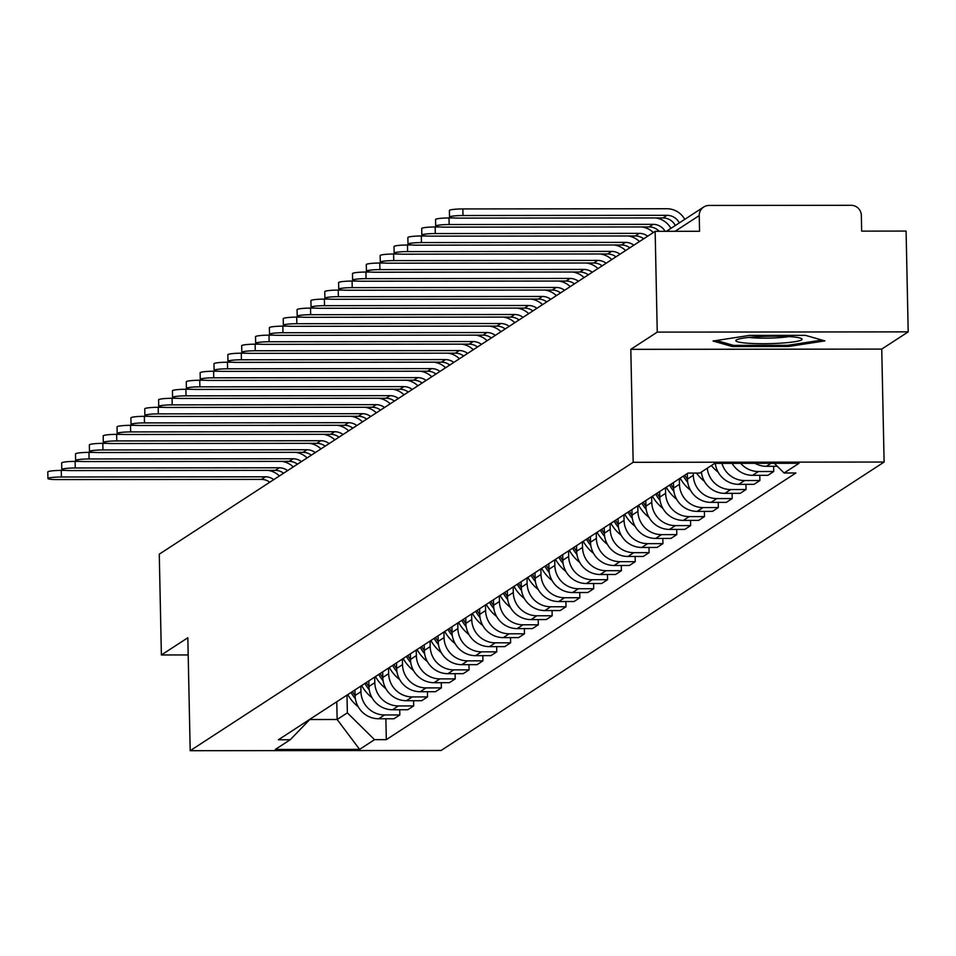 <?xml version="1.0" encoding="UTF-8"?>
<svg xmlns="http://www.w3.org/2000/svg" width="956" height="956" viewBox="0 0 956 956"><rect width="100%" height="100%" fill="white"/><g stroke="black" fill="none" stroke-linecap="round" stroke-linejoin="round"><path stroke-width="1.43" d="M908.2 331.875L657.25 332.114L655.147 231.328L159.27 554.169L161.385 654.968L187.83 637.748L190.196 750.699L441.146 750.46L884.109 462.047L881.743 349.095L908.2 331.875L906.085 231.077L861.667 231.125L861.344 215.423A10.193 9.978 56.9 0 0 851.091 205.301L709.053 205.444A10.193 9.978 56.9 0 0 699.23 215.578L675.079 231.304M657.25 332.114L630.805 349.346L633.171 462.298L190.196 750.699M655.147 231.328L699.565 231.28L699.23 215.578M161.385 654.968L188.201 654.944M354.975 689.909L355.094 695.49A23.446 22.944 56.9 0 0 378.672 718.769L393.98 718.757L399.835 714.945L384.527 714.957A23.446 22.944 -123.1 0 1 360.95 691.678L360.83 686.097M399.728 709.746L399.835 714.945M368.825 680.899L368.944 686.48A23.446 22.944 56.9 0 0 392.522 709.758L407.83 709.734L413.685 705.922L398.377 705.934A23.446 22.944 -123.1 0 1 374.8 682.656L374.68 677.075M413.578 700.724L413.685 705.922M382.675 671.877L382.794 677.457A23.446 22.944 56.9 0 0 406.36 700.736L421.668 700.724L427.535 696.912L412.227 696.924A23.446 22.944 -123.1 0 1 388.65 673.645L388.53 668.065M427.428 691.714L427.535 696.912M396.525 662.867L396.644 668.447A23.446 22.944 56.9 0 0 420.21 691.726L435.518 691.702L441.385 687.89L426.077 687.902A23.446 22.944 -123.1 0 1 402.5 664.635L402.38 659.043M441.266 682.703L441.385 687.89M410.375 653.844L410.483 659.425A23.446 22.944 56.9 0 0 434.06 682.703L449.368 682.692L455.223 678.88L439.915 678.891A23.446 22.944 -123.1 0 1 416.35 655.613L416.23 650.032M455.116 673.681L455.223 678.88M424.213 644.834L424.333 650.415A23.446 22.944 56.9 0 0 447.91 673.693L463.218 673.669L469.073 669.857L453.765 669.869A23.446 22.944 -123.1 0 1 430.188 646.603L430.08 641.01M468.966 664.671L469.073 669.857M438.063 635.812L438.183 641.392A23.446 22.944 56.9 0 0 461.76 664.671L477.068 664.659L482.923 660.847L467.615 660.859A23.446 22.944 -123.1 0 1 444.038 637.58L443.931 632M482.816 655.649L482.923 660.847M451.913 626.801L452.033 632.382A23.446 22.944 56.9 0 0 475.61 655.661L490.918 655.637L496.773 651.825L481.466 651.837A23.446 22.944 -123.1 0 1 457.888 628.57L457.769 622.977M496.666 646.638L496.773 651.825M465.763 617.779L465.883 623.36A23.446 22.944 56.9 0 0 489.46 646.638L504.768 646.626L510.624 642.814L495.316 642.826A23.446 22.944 -123.1 0 1 471.738 619.548L471.619 613.967M510.516 637.616L510.624 642.814M479.613 608.769L479.733 614.35A23.446 22.944 56.9 0 0 503.298 637.628L518.606 637.604L524.474 633.792L509.166 633.804A23.446 22.944 -123.1 0 1 485.588 610.537L485.469 604.945M524.366 628.606L524.474 633.792M493.463 599.747L493.571 605.327A23.446 22.944 56.9 0 0 517.148 628.606L532.456 628.594L538.324 624.782L523.016 624.794A23.446 22.944 -123.1 0 1 499.438 601.515L499.319 595.935M538.204 619.584L538.324 624.782M507.301 590.736L507.421 596.317A23.446 22.944 56.9 0 0 530.998 619.596L546.306 619.572L552.162 615.76L536.854 615.772A23.446 22.944 -123.1 0 1 513.288 592.505L513.169 586.912M552.054 610.573L552.162 615.76M521.151 581.714L521.271 587.295A23.446 22.944 56.9 0 0 544.848 610.573L560.156 610.561L566.012 606.749L550.704 606.761A23.446 22.944 -123.1 0 1 527.126 583.483L527.019 577.902M565.904 601.551L566.012 606.749M535.001 572.704L535.121 578.284A23.446 22.944 56.9 0 0 558.698 601.563L574.006 601.539L579.862 597.727L564.554 597.739A23.446 22.944 -123.1 0 1 540.976 574.472L540.857 568.892M579.754 592.541L579.862 597.727M548.852 563.682L548.971 569.262A23.446 22.944 56.9 0 0 572.548 592.541L587.856 592.529L593.712 588.717L578.404 588.729A23.446 22.944 -123.1 0 1 554.827 565.45L554.707 559.869M593.604 583.519L593.712 588.717M562.702 554.671L562.821 560.252A23.446 22.944 56.9 0 0 586.387 583.53L601.694 583.507L607.562 579.695L592.254 579.706A23.446 22.944 -123.1 0 1 568.677 556.44L568.557 550.859M607.454 574.508L607.562 579.695M576.552 545.649L576.659 551.23A23.446 22.944 56.9 0 0 600.237 574.508L615.545 574.496L621.412 570.684L606.104 570.696A23.446 22.944 -123.1 0 1 582.527 547.418L582.407 541.837M621.292 565.486L621.412 570.684M590.402 536.639L590.509 542.219A23.446 22.944 56.9 0 0 614.087 565.498L629.395 565.474L635.25 561.662L619.942 561.674A23.446 22.944 -123.1 0 1 596.377 538.407L596.257 532.827M635.143 556.476L635.25 561.662M604.24 527.616L604.359 533.197A23.446 22.944 56.9 0 0 627.937 556.476L643.245 556.464L649.1 552.652L633.792 552.664A23.446 22.944 -123.1 0 1 610.215 529.385L610.107 523.804M648.993 547.453L649.1 552.652M618.09 518.606L618.209 524.187A23.446 22.944 56.9 0 0 641.787 547.465L657.095 547.441L662.95 543.629L647.642 543.641A23.446 22.944 -123.1 0 1 624.065 520.375L623.957 514.794M662.843 538.443L662.95 543.629M631.94 509.584L632.059 515.165A23.446 22.944 56.9 0 0 655.637 538.443L670.945 538.431L676.8 534.619L661.492 534.631A23.446 22.944 -123.1 0 1 637.915 511.352L637.795 505.772M676.693 529.421L676.8 534.619M645.79 500.574L645.909 506.154A23.446 22.944 56.9 0 0 669.487 529.433L684.795 529.409L690.65 525.597L675.342 525.609A23.446 22.944 -123.1 0 1 651.765 502.342L651.645 496.762M690.543 520.411L690.65 525.597M659.64 491.551L659.76 497.132A23.446 22.944 56.9 0 0 683.325 520.411L698.633 520.399L704.5 516.587L689.192 516.599A23.446 22.944 -123.1 0 1 665.615 493.32L665.495 487.739M704.393 511.388L704.5 516.587M673.49 482.541L673.598 488.122A23.446 22.944 56.9 0 0 697.175 511.4L712.483 511.376L718.338 507.564L703.042 507.576A23.446 22.944 -123.1 0 1 679.465 484.31L679.346 478.729M718.231 502.378L718.338 507.564M687.328 473.519L687.448 479.099A23.446 22.944 56.9 0 0 711.025 502.378L726.333 502.366L732.188 498.554L716.88 498.566A23.446 22.944 -123.1 0 1 693.315 475.287L693.267 473.089M732.081 493.356L732.188 498.554M701.417 472.025A23.446 22.944 56.9 0 0 724.875 493.368L740.183 493.344L746.038 489.532L730.731 489.556A23.446 22.944 -123.1 0 1 707.273 468.201M745.931 484.345L746.038 489.532M715.303 463.373A23.446 22.944 56.9 0 0 738.725 484.345L754.033 484.334L759.889 480.521L744.581 480.533A23.446 22.944 -123.1 0 1 721.935 463.361M759.781 475.323L759.889 480.521M732.129 463.349A23.446 22.944 56.9 0 0 752.575 475.335L767.883 475.311L773.739 471.499L758.431 471.523A23.446 22.944 -123.1 0 1 740.685 463.349M773.631 466.313L773.739 471.499M755.025 463.325A23.446 22.944 56.9 0 0 766.413 466.313L777.336 466.301M336.775 701.764L337.145 719.498L347.363 712.853L346.992 695.108M347.363 712.853L374.525 739.669L359.611 749.385L275.292 749.456L290.206 739.753L310.33 718.972M374.525 739.669L386.32 739.657L795.906 472.981L784.111 472.993L799.025 463.29L714.706 463.373L699.792 473.077L687.997 473.089L278.411 739.765L290.206 739.753M884.109 462.047L633.171 462.298M881.743 349.095L630.805 349.346M749.576 335.401L713.045 341.005L732.439 346.562L788.365 346.502L824.897 340.898L805.502 335.353L749.576 335.401M309.804 719.521L337.145 719.498L359.611 749.385M385.877 718.757L386.32 739.657M784.111 472.993L774.3 463.313M788.342 345.236L788.365 346.502M732.404 345.044L732.439 346.562M61.399 476.996A11.472 1.279 178.8 0 0 47.943 478.538A11.472 1.279 178.8 0 0 57.408 479.589L261.43 479.398L265.421 476.793L61.399 476.996L61.268 470.412L65.809 470.4M47.943 478.538L47.8 471.953A11.472 1.279 -1.2 0 1 61.268 470.412M351.043 692.467A38.742 37.893 56.9 0 0 355.393 698.788M358.153 706.663A38.742 37.893 -123.1 0 1 347.805 694.582M355.094 695.669A38.742 37.893 -123.1 0 1 352.465 691.547M269.759 482.23A13.766 13.468 56.9 0 0 261.43 479.398M273.763 479.637A13.766 13.468 56.9 0 0 265.421 476.793M267.955 470.388A20.387 19.945 -123.1 0 1 279.415 475.945M780.263 343.18A33.137 3.693 178.8 0 0 801.427 338.544A33.137 3.693 178.8 0 0 757.63 336.703A33.137 3.693 178.8 0 0 736.431 339.906A33.137 3.693 178.8 0 0 747.413 343.192A33.137 3.693 178.8 0 0 780.263 343.18M748.823 337.42A25.083 2.796 178.8 0 0 777.419 337.779A25.083 2.796 178.8 0 0 788.939 336.584M821.981 340.073L787.744 345.319L733.551 345.379L716.462 340.479M75.249 467.974A11.472 1.279 178.8 0 0 61.782 469.515A11.472 1.279 178.8 0 0 71.258 470.579L275.28 470.376L279.272 467.783L75.249 467.974L75.118 461.39L79.659 461.39M61.782 469.515L61.65 462.931A11.472 1.279 -1.2 0 1 75.118 461.39M364.893 683.456A38.742 37.893 56.9 0 0 369.243 689.778M372.004 697.653A38.742 37.893 -123.1 0 1 361.655 685.56M368.944 686.659A38.742 37.893 -123.1 0 1 366.315 682.524M283.609 473.22A13.766 13.468 56.9 0 0 275.28 470.376M287.601 470.615A13.766 13.468 56.9 0 0 279.272 467.783M281.793 461.366A20.387 19.945 -123.1 0 1 293.265 466.934M89.099 458.964A11.472 1.279 178.8 0 0 75.632 460.505A11.472 1.279 178.8 0 0 85.108 461.557L289.13 461.366L293.122 458.76L89.099 458.964L88.956 452.379L93.509 452.367M75.632 460.505L75.5 453.921A11.472 1.279 -1.2 0 1 88.956 452.379M378.743 674.434A38.742 37.893 56.9 0 0 383.093 680.756M385.854 688.631A38.742 37.893 -123.1 0 1 375.505 676.549M382.794 677.637A38.742 37.893 -123.1 0 1 380.165 673.514M297.459 464.198A13.766 13.468 56.9 0 0 289.13 461.366M301.451 461.605A13.766 13.468 56.9 0 0 293.122 458.76M295.643 452.355A20.387 19.945 -123.1 0 1 307.115 457.912M102.949 449.941A11.472 1.279 178.8 0 0 89.482 451.483A11.472 1.279 178.8 0 0 98.958 452.547L302.968 452.343L306.972 449.75L102.949 449.941L102.806 443.357L107.359 443.357M89.482 451.483L89.35 444.899A11.472 1.279 -1.2 0 1 102.806 443.357M392.593 665.424A38.742 37.893 56.9 0 0 396.943 671.745M399.704 679.62A38.742 37.893 -123.1 0 1 389.355 667.527M396.644 668.626A38.742 37.893 -123.1 0 1 394.015 664.492M311.309 455.187A13.766 13.468 56.9 0 0 302.968 452.343M315.301 452.582A13.766 13.468 56.9 0 0 306.972 449.75M309.493 443.333A20.387 19.945 -123.1 0 1 320.965 448.902M116.799 440.931A11.472 1.279 178.8 0 0 103.332 442.473A11.472 1.279 178.8 0 0 112.796 443.524L316.818 443.333L320.822 440.728L116.799 440.931L116.656 434.347L121.209 434.335M103.332 442.473L103.188 435.888A11.472 1.279 -1.2 0 1 116.656 434.347M406.443 656.402A38.742 37.893 56.9 0 0 410.793 662.723M413.554 670.598A38.742 37.893 -123.1 0 1 403.193 658.517M410.494 659.604A38.742 37.893 -123.1 0 1 407.854 655.481M325.16 446.165A13.766 13.468 56.9 0 0 316.818 443.333M329.151 443.572A13.766 13.468 56.9 0 0 320.822 440.728M323.343 434.323A20.387 19.945 -123.1 0 1 334.815 439.88M130.649 431.909A11.472 1.279 178.8 0 0 117.182 433.45A11.472 1.279 178.8 0 0 126.646 434.514L330.668 434.311L334.66 431.718L130.649 431.909L130.506 425.324L135.059 425.324M117.182 433.45L117.038 426.866A11.472 1.279 -1.2 0 1 130.506 425.324M420.281 647.391A38.742 37.893 56.9 0 0 424.631 653.713M427.404 661.588A38.742 37.893 -123.1 0 1 417.043 649.494M424.345 650.594A38.742 37.893 -123.1 0 1 421.704 646.471M339.01 437.155A13.766 13.468 56.9 0 0 330.668 434.311M343.001 434.55A13.766 13.468 56.9 0 0 334.66 431.718M337.193 425.3A20.387 19.945 -123.1 0 1 348.653 430.869M144.487 422.899A11.472 1.279 178.8 0 0 131.032 424.44A11.472 1.279 178.8 0 0 140.496 425.492L344.519 425.3L348.51 422.695L144.487 422.899L144.356 416.314L148.897 416.302M131.032 424.44L130.888 417.856A11.472 1.279 -1.2 0 1 144.356 416.314M434.132 638.369A38.742 37.893 56.9 0 0 438.481 644.691M441.242 652.566A38.742 37.893 -123.1 0 1 430.893 640.484M438.183 641.572A38.742 37.893 -123.1 0 1 435.554 637.449M352.848 428.133A13.766 13.468 56.9 0 0 344.519 425.3M356.851 425.54A13.766 13.468 56.9 0 0 348.51 422.695M351.043 416.29A20.387 19.945 -123.1 0 1 362.503 421.847M158.338 413.876A11.472 1.279 178.8 0 0 144.87 415.418A11.472 1.279 178.8 0 0 154.346 416.481L358.369 416.278L362.36 413.685L158.338 413.876L158.206 407.292L162.747 407.292M144.87 415.418L144.738 408.833A11.472 1.279 -1.2 0 1 158.206 407.292M447.982 629.359A38.742 37.893 56.9 0 0 452.331 635.68M455.092 643.555A38.742 37.893 -123.1 0 1 444.743 631.462M452.033 632.561A38.742 37.893 -123.1 0 1 449.404 628.439M366.698 419.122A13.766 13.468 56.9 0 0 358.369 416.278M370.701 416.517A13.766 13.468 56.9 0 0 362.36 413.685M364.893 407.268A20.387 19.945 -123.1 0 1 376.353 412.837M172.188 404.866A11.472 1.279 178.8 0 0 158.72 406.408A11.472 1.279 178.8 0 0 168.196 407.459L372.219 407.268L376.21 404.663L172.188 404.866L172.056 398.282L176.597 398.27M158.72 406.408L158.588 399.823A11.472 1.279 -1.2 0 1 172.056 398.282M461.832 620.336A38.742 37.893 56.9 0 0 466.181 626.658M468.942 634.533A38.742 37.893 -123.1 0 1 458.593 622.452M465.883 623.539A38.742 37.893 -123.1 0 1 463.254 619.416M380.548 410.1A13.766 13.468 56.9 0 0 372.219 407.268M384.539 407.507A13.766 13.468 56.9 0 0 376.21 404.663M378.731 398.258A20.387 19.945 -123.1 0 1 390.203 403.814M186.038 395.844A11.472 1.279 178.8 0 0 172.57 397.385A11.472 1.279 178.8 0 0 182.046 398.449L386.057 398.246L390.06 395.653L186.038 395.844L185.894 389.259L190.447 389.259M172.57 397.385L172.439 390.801A11.472 1.279 -1.2 0 1 185.894 389.259M475.682 611.326A38.742 37.893 56.9 0 0 480.031 617.648M482.792 625.523A38.742 37.893 -123.1 0 1 472.443 613.429M479.733 614.529A38.742 37.893 -123.1 0 1 477.104 610.406M394.398 401.09A13.766 13.468 56.9 0 0 386.057 398.246M398.389 398.485A13.766 13.468 56.9 0 0 390.06 395.653M392.581 389.247A20.387 19.945 -123.1 0 1 404.053 394.804M199.888 386.833A11.472 1.279 178.8 0 0 186.42 388.375A11.472 1.279 178.8 0 0 195.896 389.427L399.907 389.235L403.91 386.63L199.888 386.833L199.744 380.249L204.297 380.237M186.42 388.375L186.277 381.791A11.472 1.279 -1.2 0 1 199.744 380.249M489.532 602.304A38.742 37.893 56.9 0 0 493.882 608.625M496.642 616.5A38.742 37.893 -123.1 0 1 486.281 604.419M493.583 605.507A38.742 37.893 -123.1 0 1 490.942 601.384M408.248 392.068A13.766 13.468 56.9 0 0 399.907 389.235M412.239 389.474A13.766 13.468 56.9 0 0 403.91 386.63M406.431 380.225A20.387 19.945 -123.1 0 1 417.903 385.782M213.738 377.811A11.472 1.279 178.8 0 0 200.27 379.353A11.472 1.279 178.8 0 0 209.734 380.416L413.757 380.213L417.748 377.62L213.738 377.811L213.594 371.227L218.147 371.227M200.27 379.353L200.127 372.768A11.472 1.279 -1.2 0 1 213.594 371.227M503.37 593.294A38.742 37.893 56.9 0 0 507.732 599.615M510.492 607.49A38.742 37.893 -123.1 0 1 500.131 595.397M507.433 596.496A38.742 37.893 -123.1 0 1 504.792 592.373M422.098 383.057A13.766 13.468 56.9 0 0 413.757 380.213M426.089 380.452A13.766 13.468 56.9 0 0 417.748 377.62M420.281 371.215A20.387 19.945 -123.1 0 1 431.754 376.772M227.576 368.801A11.472 1.279 178.8 0 0 214.12 370.342A11.472 1.279 178.8 0 0 223.584 371.394L427.607 371.203L431.598 368.598L227.576 368.801L227.444 362.216L231.985 362.205M214.12 370.342L213.977 363.758A11.472 1.279 -1.2 0 1 227.444 362.216M517.22 584.271A38.742 37.893 56.9 0 0 521.57 590.593M524.33 598.468A38.742 37.893 -123.1 0 1 513.981 586.387M521.271 587.486A38.742 37.893 -123.1 0 1 518.642 583.351M435.936 374.035A13.766 13.468 56.9 0 0 427.607 371.203M439.939 371.442A13.766 13.468 56.9 0 0 431.598 368.598M434.132 362.193A20.387 19.945 -123.1 0 1 445.592 367.749M241.426 359.779A11.472 1.279 178.8 0 0 227.97 361.32A11.472 1.279 178.8 0 0 237.435 362.384L441.457 362.181L445.448 359.587L241.426 359.779L241.294 353.194L245.835 353.194M227.97 361.32L227.827 354.736A11.472 1.279 -1.2 0 1 241.294 353.194M531.07 575.261A38.742 37.893 56.9 0 0 535.42 581.583M538.18 589.458A38.742 37.893 -123.1 0 1 527.832 577.364M535.121 578.464A38.742 37.893 -123.1 0 1 532.492 574.341M449.786 365.025A13.766 13.468 56.9 0 0 441.457 362.181M453.789 362.42A13.766 13.468 56.9 0 0 445.448 359.587M447.982 353.182A20.387 19.945 -123.1 0 1 459.442 358.739M255.276 350.768A11.472 1.279 178.8 0 0 241.808 352.31A11.472 1.279 178.8 0 0 251.285 353.361L455.307 353.17L459.298 350.565L255.276 350.768L255.144 344.184L259.685 344.172M241.808 352.31L241.677 345.725A11.472 1.279 -1.2 0 1 255.144 344.184M544.92 566.239A38.742 37.893 56.9 0 0 549.27 572.56M552.03 580.435A38.742 37.893 -123.1 0 1 541.682 568.354M548.971 569.453A38.742 37.893 -123.1 0 1 546.342 565.319M463.636 356.002A13.766 13.468 56.9 0 0 455.307 353.17M467.627 353.409A13.766 13.468 56.9 0 0 459.298 350.565M461.82 344.16A20.387 19.945 -123.1 0 1 473.292 349.717M269.126 341.746A11.472 1.279 178.8 0 0 255.658 343.288A11.472 1.279 178.8 0 0 265.135 344.351L469.157 344.148L473.148 341.555L269.126 341.746L268.983 335.162L273.536 335.162M255.658 343.288L255.527 336.703A11.472 1.279 -1.2 0 1 268.983 335.162M558.77 557.229A38.742 37.893 56.9 0 0 563.12 563.55M565.88 571.425A38.742 37.893 -123.1 0 1 555.532 559.332M562.821 560.431A38.742 37.893 -123.1 0 1 560.192 556.308M477.486 346.992A13.766 13.468 56.9 0 0 469.157 344.148M481.477 344.387A13.766 13.468 56.9 0 0 473.148 341.555M475.67 335.15A20.387 19.945 -123.1 0 1 487.142 340.706M282.976 332.736A11.472 1.279 178.8 0 0 269.508 334.277A11.472 1.279 178.8 0 0 278.985 335.329L482.995 335.138L486.998 332.533L282.976 332.736L282.833 326.151L287.386 326.139M269.508 334.277L269.377 327.693A11.472 1.279 -1.2 0 1 282.833 326.151M572.62 548.206A38.742 37.893 56.9 0 0 576.97 554.528M579.73 562.403A38.742 37.893 -123.1 0 1 569.382 550.321M576.671 551.421A38.742 37.893 -123.1 0 1 574.042 547.286M491.336 337.97A13.766 13.468 56.9 0 0 482.995 335.138M495.328 335.377A13.766 13.468 56.9 0 0 486.998 332.533M489.52 326.127A20.387 19.945 -123.1 0 1 500.992 331.684M296.826 323.714A11.472 1.279 178.8 0 0 283.358 325.255A11.472 1.279 178.8 0 0 292.823 326.319L496.845 326.115L500.848 323.522L296.826 323.714L296.683 317.129L301.236 317.129M283.358 325.255L283.215 318.671A11.472 1.279 -1.2 0 1 296.683 317.129M586.47 539.196A38.742 37.893 56.9 0 0 590.82 545.518M593.58 553.393A38.742 37.893 -123.1 0 1 583.22 541.299M590.521 542.399A38.742 37.893 -123.1 0 1 587.88 538.276M505.186 328.96A13.766 13.468 56.9 0 0 496.845 326.115M509.178 326.355A13.766 13.468 56.9 0 0 500.848 323.522M503.37 317.117A20.387 19.945 -123.1 0 1 514.842 322.674M310.676 314.703A11.472 1.279 178.8 0 0 297.208 316.245A11.472 1.279 178.8 0 0 306.673 317.296L510.695 317.105L514.687 314.5L310.676 314.703L310.533 308.119L315.086 308.107M297.208 316.245L297.065 309.66A11.472 1.279 -1.2 0 1 310.533 308.119M600.308 530.174A38.742 37.893 56.9 0 0 604.658 536.495M607.43 544.37A38.742 37.893 -123.1 0 1 597.07 532.289M604.371 533.388A38.742 37.893 -123.1 0 1 601.73 529.254M519.036 319.937A13.766 13.468 56.9 0 0 510.695 317.105M523.028 317.344A13.766 13.468 56.9 0 0 514.687 314.5M517.22 308.095A20.387 19.945 -123.1 0 1 528.68 313.652M324.514 305.681A11.472 1.279 178.8 0 0 311.059 307.223A11.472 1.279 178.8 0 0 320.523 308.286L524.545 308.083L528.537 305.49L324.514 305.681L324.383 299.097L328.924 299.097M311.059 307.223L310.915 300.638A11.472 1.279 -1.2 0 1 324.383 299.097M614.158 521.163A38.742 37.893 56.9 0 0 618.508 527.485M621.269 535.36A38.742 37.893 -123.1 0 1 610.92 523.279M618.209 524.366A38.742 37.893 -123.1 0 1 615.58 520.243M532.874 310.927A13.766 13.468 56.9 0 0 524.545 308.083M536.878 308.322A13.766 13.468 56.9 0 0 528.537 305.49M531.07 299.085A20.387 19.945 -123.1 0 1 542.53 304.641M338.364 296.671A11.472 1.279 178.8 0 0 324.897 298.212A11.472 1.279 178.8 0 0 334.373 299.264L538.395 299.073L542.387 296.468L338.364 296.671L338.233 290.086L342.774 290.074M324.897 298.212L324.765 291.628A11.472 1.279 -1.2 0 1 338.233 290.086M628.008 512.141A38.742 37.893 56.9 0 0 632.358 518.463M635.119 526.338A38.742 37.893 -123.1 0 1 624.77 514.256M632.059 515.356A38.742 37.893 -123.1 0 1 629.43 511.221M546.724 301.905A13.766 13.468 56.9 0 0 538.395 299.073M550.728 299.312A13.766 13.468 56.9 0 0 542.387 296.468M544.92 290.062A20.387 19.945 -123.1 0 1 556.38 295.619M352.214 287.648A11.472 1.279 178.8 0 0 338.747 289.19A11.472 1.279 178.8 0 0 348.223 290.254L552.245 290.05L556.237 287.457L352.214 287.648L352.083 281.064L356.624 281.064M338.747 289.19L338.615 282.606A11.472 1.279 -1.2 0 1 352.083 281.064M641.858 503.131A38.742 37.893 56.9 0 0 646.208 509.452M648.969 517.327A38.742 37.893 -123.1 0 1 638.62 505.246M645.909 506.333A38.742 37.893 -123.1 0 1 643.28 502.211M560.575 292.894A13.766 13.468 56.9 0 0 552.245 290.05M564.566 290.289A13.766 13.468 56.9 0 0 556.237 287.457M558.758 281.052A20.387 19.945 -123.1 0 1 570.23 286.609M366.064 278.638A11.472 1.279 178.8 0 0 352.597 280.18A11.472 1.279 178.8 0 0 362.073 281.231L566.083 281.04L570.087 278.435L366.064 278.638L365.921 272.054L370.474 272.042M352.597 280.18L352.465 273.595A11.472 1.279 -1.2 0 1 365.921 272.054M655.708 494.109A38.742 37.893 56.9 0 0 660.058 500.43M662.819 508.305A38.742 37.893 -123.1 0 1 652.47 496.224M659.76 497.323A38.742 37.893 -123.1 0 1 657.13 493.188M574.425 283.872A13.766 13.468 56.9 0 0 566.083 281.04M578.416 281.279A13.766 13.468 56.9 0 0 570.087 278.435M572.608 272.03A20.387 19.945 -123.1 0 1 584.08 277.587M379.914 269.616A11.472 1.279 178.8 0 0 366.447 271.157A11.472 1.279 178.8 0 0 375.911 272.221L579.934 272.018L583.937 269.425L379.914 269.616L379.771 263.031L384.324 263.031M366.447 271.157L366.303 264.573A11.472 1.279 -1.2 0 1 379.771 263.031M669.558 485.098A38.742 37.893 56.9 0 0 673.908 491.42M676.669 499.295A38.742 37.893 -123.1 0 1 666.308 487.213M673.61 488.301A38.742 37.893 -123.1 0 1 670.969 484.178M588.275 274.862A13.766 13.468 56.9 0 0 579.934 272.018M592.266 272.257A13.766 13.468 56.9 0 0 583.937 269.425M586.458 263.019A20.387 19.945 -123.1 0 1 597.93 268.576M393.764 260.606A11.472 1.279 178.8 0 0 380.297 262.147A11.472 1.279 178.8 0 0 389.761 263.199L593.784 263.008L597.775 260.402L393.764 260.606L393.621 254.021L398.174 254.009M380.297 262.147L380.153 255.563A11.472 1.279 -1.2 0 1 393.621 254.021M683.397 476.088A38.742 37.893 56.9 0 0 687.746 482.398M690.519 490.273A38.742 37.893 -123.1 0 1 680.158 478.191M687.46 479.291A38.742 37.893 -123.1 0 1 684.819 475.156M602.125 265.84A13.766 13.468 56.9 0 0 593.784 263.008M606.116 263.247A13.766 13.468 56.9 0 0 597.775 260.402M600.308 253.997A20.387 19.945 -123.1 0 1 611.78 259.554M407.603 251.583A11.472 1.279 178.8 0 0 394.147 253.125A11.472 1.279 178.8 0 0 403.611 254.188L607.634 253.985L611.625 251.392L407.603 251.583L407.471 244.999L412.012 244.999M394.147 253.125L394.003 246.54A11.472 1.279 -1.2 0 1 407.471 244.999M700.808 472.419A38.742 37.893 56.9 0 0 701.596 473.387M704.357 481.262A38.742 37.893 -123.1 0 1 696.482 473.077M615.963 256.829A13.766 13.468 56.9 0 0 607.634 253.985M619.966 254.224A13.766 13.468 56.9 0 0 611.625 251.392M614.158 244.987A20.387 19.945 -123.1 0 1 625.618 250.544M421.453 242.573A11.472 1.279 178.8 0 0 407.997 244.115A11.472 1.279 178.8 0 0 417.461 245.166L621.484 244.975L625.475 242.37L421.453 242.573L421.321 235.989L425.862 235.977M407.997 244.115L407.854 237.53A11.472 1.279 -1.2 0 1 421.321 235.989M714.658 463.397A38.742 37.893 56.9 0 0 715.447 464.365M718.207 472.24A38.742 37.893 -123.1 0 1 711.419 465.512M629.813 247.819A13.766 13.468 56.9 0 0 621.484 244.975M633.816 245.214A13.766 13.468 56.9 0 0 625.475 242.37M628.008 235.965A20.387 19.945 -123.1 0 1 639.468 241.521M435.303 233.551A11.472 1.279 178.8 0 0 421.835 235.092A11.472 1.279 178.8 0 0 431.311 236.156L635.334 235.965L639.325 233.36L435.303 233.551L435.171 226.966L439.712 226.966M421.835 235.092L421.704 228.508A11.472 1.279 -1.2 0 1 435.171 226.966M643.663 238.797A13.766 13.468 56.9 0 0 635.334 235.965M647.654 236.192A13.766 13.468 56.9 0 0 639.325 233.36M641.846 226.954A20.387 19.945 -123.1 0 1 653.318 232.511M449.153 224.541A11.472 1.279 178.8 0 0 435.685 226.082A11.472 1.279 178.8 0 0 445.161 227.146L649.184 226.942L653.175 224.337L449.153 224.541L449.009 217.956L453.562 217.944M435.685 226.082L435.554 219.498A11.472 1.279 -1.2 0 1 449.009 217.956M659.222 231.316A13.766 13.468 56.9 0 0 649.184 226.942M665.137 231.316A13.766 13.468 56.9 0 0 653.175 224.337M655.697 217.932A20.387 19.945 -123.1 0 1 670.921 228.376M463.003 215.518A11.472 1.279 178.8 0 0 449.535 217.06A11.472 1.279 178.8 0 0 459.011 218.123L663.022 217.932L667.025 215.327L463.003 215.518L462.859 208.934L666.882 208.743A20.387 19.945 -123.1 0 1 684.771 219.354M449.535 217.06L449.404 210.475A11.472 1.279 -1.2 0 1 462.859 208.934M675.318 225.508A13.766 13.468 56.9 0 0 663.022 217.932M679.322 222.903A13.766 13.468 56.9 0 0 667.025 215.327M693.315 475.287L687.448 479.099M679.465 484.31L673.598 488.122M665.615 493.32L659.76 497.132M651.765 502.342L645.909 506.154M637.915 511.352L632.059 515.165M624.065 520.375L618.209 524.187M610.215 529.385L604.359 533.197M596.377 538.407L590.509 542.219M582.527 547.418L576.659 551.23M568.677 556.44L562.821 560.252M554.827 565.45L548.971 569.262M540.976 574.472L535.121 578.284M527.126 583.483L521.271 587.295M513.288 592.505L507.421 596.317M499.438 601.515L493.571 605.327M485.588 610.537L479.733 614.35M471.738 619.548L465.883 623.36M457.888 628.57L452.033 632.382M444.038 637.58L438.183 641.392M430.188 646.603L424.333 650.415M416.35 655.613L410.483 659.425M402.5 664.635L396.644 668.447M388.65 673.645L382.794 677.457M374.8 682.656L368.944 686.48M360.95 691.678L355.094 695.49M758.431 471.523L752.575 475.335M744.581 480.533L738.725 484.345M730.731 489.556L724.875 493.368M716.88 498.566L711.025 502.378M703.042 507.576L697.175 511.4M689.192 516.599L683.325 520.411M675.342 525.609L669.487 529.433M661.492 534.631L655.637 538.443M647.642 543.641L641.787 547.465M633.792 552.664L627.937 556.476M619.942 561.674L614.087 565.498M606.104 570.696L600.237 574.508M592.254 579.706L586.387 583.53M578.404 588.729L572.548 592.541M564.554 597.739L558.698 601.563M550.704 606.761L544.848 610.573M536.854 615.772L530.998 619.596M523.016 624.794L517.148 628.606M509.166 633.804L503.298 637.628M495.316 642.826L489.46 646.638M481.466 651.837L475.61 655.661M467.615 660.859L461.76 664.671M453.765 669.869L447.91 673.693M439.915 678.891L434.06 682.703M426.077 687.902L420.21 691.726M412.227 696.924L406.36 700.736M398.377 705.934L392.522 709.758M384.527 714.957L378.672 718.769M771.026 463.313L766.413 466.313M666.404 231.316L703.7 207.022"/></g></svg>
